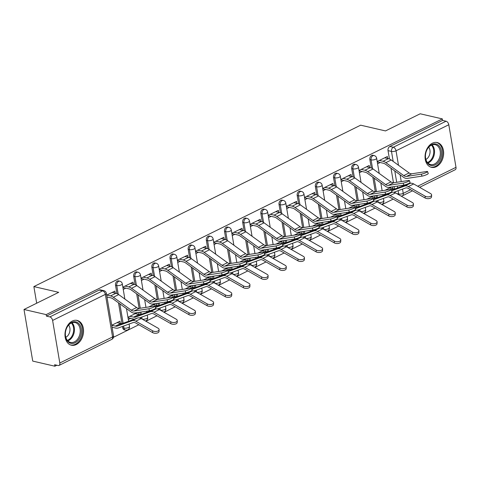 <?xml version="1.0" encoding="UTF-8"?>
<svg xmlns="http://www.w3.org/2000/svg" width="480" height="480" viewBox="0 0 480 480"><rect width="100%" height="100%" fill="white"/><g stroke="black" fill="none" stroke-linecap="round" stroke-linejoin="round"><path stroke-width="0.72" d="M118.584 280.908A3.264 2.328 103 0 0 117.342 281.082A3.264 2.328 103 0 0 115.518 285.24L116.748 285.522A3.264 2.328 -77 0 1 118.566 281.364A3.264 2.328 -77 0 1 119.808 281.196L118.584 280.908M136.752 271.938A3.264 2.328 103 0 0 135.51 272.106A3.264 2.328 103 0 0 133.686 276.264L134.916 276.552A3.264 2.328 -77 0 1 136.734 272.388A3.264 2.328 -77 0 1 137.976 272.22L136.752 271.938M154.92 262.962A3.264 2.328 103 0 0 153.678 263.13A3.264 2.328 103 0 0 151.854 267.294L153.078 267.576A3.264 2.328 -77 0 1 154.902 263.418A3.264 2.328 -77 0 1 156.144 263.244L154.92 262.962M173.088 253.986A3.264 2.328 103 0 0 171.846 254.16A3.264 2.328 103 0 0 170.022 258.318L171.246 258.6A3.264 2.328 -77 0 1 173.07 254.442A3.264 2.328 -77 0 1 174.312 254.274L173.088 253.986M191.256 245.016A3.264 2.328 103 0 0 190.008 245.184A3.264 2.328 103 0 0 188.19 249.342L189.414 249.63A3.264 2.328 -77 0 1 191.238 245.466A3.264 2.328 -77 0 1 192.48 245.298L191.256 245.016M209.424 236.04A3.264 2.328 103 0 0 208.176 236.208A3.264 2.328 103 0 0 206.358 240.372L207.582 240.654A3.264 2.328 -77 0 1 209.406 236.496A3.264 2.328 -77 0 1 210.648 236.322L209.424 236.04M227.592 227.07A3.264 2.328 103 0 0 226.344 227.238A3.264 2.328 103 0 0 224.526 231.396L225.75 231.678A3.264 2.328 -77 0 1 227.568 227.52A3.264 2.328 -77 0 1 228.816 227.352L227.592 227.07M245.76 218.094A3.264 2.328 103 0 0 244.512 218.262A3.264 2.328 103 0 0 242.694 222.42L243.918 222.708A3.264 2.328 -77 0 1 245.736 218.544A3.264 2.328 -77 0 1 246.984 218.376L245.76 218.094M263.928 209.118A3.264 2.328 103 0 0 262.68 209.292A3.264 2.328 103 0 0 260.862 213.45L262.086 213.732A3.264 2.328 -77 0 1 263.904 209.574A3.264 2.328 -77 0 1 265.152 209.406L263.928 209.118M282.09 200.148A3.264 2.328 103 0 0 280.848 200.316A3.264 2.328 103 0 0 279.03 204.474L280.254 204.756A3.264 2.328 -77 0 1 282.072 200.598A3.264 2.328 -77 0 1 283.32 200.43L282.09 200.148M300.258 191.172A3.264 2.328 103 0 0 299.016 191.34A3.264 2.328 103 0 0 297.198 195.504L298.422 195.786A3.264 2.328 -77 0 1 300.24 191.622A3.264 2.328 -77 0 1 301.488 191.454L300.258 191.172M318.426 182.196A3.264 2.328 103 0 0 317.184 182.37A3.264 2.328 103 0 0 315.36 186.528L316.59 186.81A3.264 2.328 -77 0 1 318.408 182.652A3.264 2.328 -77 0 1 319.65 182.484L318.426 182.196M336.594 173.226A3.264 2.328 103 0 0 335.352 173.394A3.264 2.328 103 0 0 333.528 177.552L334.758 177.84A3.264 2.328 -77 0 1 336.576 173.676A3.264 2.328 -77 0 1 337.818 173.508L336.594 173.226M354.762 164.25A3.264 2.328 103 0 0 353.52 164.418A3.264 2.328 103 0 0 351.696 168.582L352.926 168.864A3.264 2.328 -77 0 1 354.744 164.706A3.264 2.328 -77 0 1 355.986 164.532L354.762 164.25M372.93 155.274A3.264 2.328 103 0 0 371.688 155.448A3.264 2.328 103 0 0 369.864 159.606L371.088 159.888A3.264 2.328 -77 0 1 372.912 155.73A3.264 2.328 -77 0 1 374.154 155.562L372.93 155.274M436.332 166.68A12.726 9.078 103 0 0 443.634 153.678A12.726 9.078 103 0 0 437.214 142.548A12.726 9.078 103 0 0 432.36 143.208A12.726 9.078 103 0 0 425.058 156.21A12.726 9.078 103 0 0 431.478 167.34A12.726 9.078 103 0 0 436.332 166.68M76.242 344.55A12.726 9.078 103 0 0 83.544 331.548A12.726 9.078 103 0 0 77.13 320.412A12.726 9.078 103 0 0 72.276 321.072A12.726 9.078 103 0 0 64.974 334.074A12.726 9.078 103 0 0 71.388 345.21A12.726 9.078 103 0 0 76.242 344.55M24 309.48L58.704 292.338L33.87 286.59L360.648 125.178L385.488 130.926L420.192 113.784L442.356 118.908L46.164 314.61L24 309.48L32.73 361.092L54.894 366.216L56.886 365.232M113.496 337.272L138.834 324.756M145.914 321.258L157.002 315.78M164.082 312.282L175.17 306.81M182.25 303.312L193.338 297.834M200.418 294.336L211.5 288.864M218.586 285.366L229.668 279.888M236.754 276.39L247.836 270.912M254.922 267.414L266.004 261.942M273.084 258.444L284.172 252.966M291.252 249.468L302.34 243.99M309.42 240.492L320.508 235.02M327.588 231.522L338.676 226.044M345.756 222.546L356.844 217.068M363.924 213.57L375.012 208.098M382.092 204.6L393.18 199.122M54.894 366.216L54.636 364.716L58.092 365.514A3.264 1.974 -116.3 0 0 59.028 365.43A3.264 1.974 -116.3 0 0 59.808 363.018L52.608 320.436A3.264 1.974 -116.3 0 0 49.872 316.908L102.624 290.85A3.264 2.328 -77 0 1 103.872 290.682L100.416 289.884A3.264 2.328 -77 0 0 99.174 290.052L102.624 290.85A3.264 1.974 -116.3 0 1 105.36 294.378L52.608 320.436M46.164 314.61L46.416 316.11L49.872 316.908M395.154 192.726L395.004 191.838M394.518 188.958L394.116 186.594M393.468 182.778L391.008 168.222M389.448 158.988L388.032 150.63L391.488 151.428A3.264 2.328 -77 0 1 393.306 147.27L446.064 121.212A3.264 1.974 63.7 0 1 448.8 124.74L456 167.322A3.264 1.974 63.7 0 1 455.22 169.728L419.604 187.32M446.064 121.212L442.608 120.414L442.356 118.908M374.676 197.736L374.346 195.81M369.552 167.466L369.216 165.468L359.034 170.502M356.508 206.712L356.184 204.786M351.384 176.442L351.048 174.444L340.866 179.472M338.34 215.682L338.016 213.762M333.222 185.412L332.88 183.42L322.698 188.448M320.172 224.658L319.848 222.732M315.054 194.388L314.712 192.39L304.53 197.424M302.004 233.634L301.68 231.708M296.886 203.364L296.544 201.366L286.362 206.394M283.836 242.604L283.512 240.678M278.718 212.334L278.382 210.336L268.194 215.37M265.668 251.58L265.344 249.654M260.55 221.31L260.214 219.312L250.026 224.346M247.5 260.55L247.176 258.63M242.382 230.286L242.046 228.288L231.858 233.316M229.332 269.526L229.008 267.6M224.214 239.256L223.878 237.258L213.69 242.292M211.164 278.502L210.84 276.576M206.046 248.232L205.71 246.234L195.528 251.262M193.002 287.472L192.672 285.552M187.878 257.202L187.542 255.21L177.36 260.238M174.834 296.448L174.504 294.522M169.71 266.178L169.374 264.18L159.192 269.214M156.666 305.424L156.336 303.498M151.542 275.154L151.206 273.156L141.024 278.184M138.498 314.394L138.174 312.474M133.38 284.124L133.038 282.132L122.856 287.16M120.33 323.37L119.964 321.198L111.756 325.254L115.404 326.118A8.154 4.938 -116.3 0 0 117.444 326.034L132.228 320.658A8.154 4.938 63.7 0 1 135.798 321.192L152.67 330.81A3.75 1.992 2.2 0 0 156.732 331.38A3.75 1.992 2.2 0 0 159.102 329.628A3.75 1.992 2.2 0 0 158.028 328.164L141.156 318.546A8.154 4.938 63.7 0 0 137.586 318.012L122.796 323.388A8.154 4.938 -116.3 0 1 120.762 323.472L117.084 322.62M115.212 293.1L114.87 291.102L106.662 295.158M122.724 327.822L123.948 328.104A3.264 2.328 -77 0 0 125.544 330.132L124.314 329.85A3.264 2.328 103 0 1 122.724 327.822L122.49 326.448M122.004 323.562L118.494 302.826M116.934 293.592L115.518 285.24M140.808 318.36L140.658 317.472M140.172 314.592L139.77 312.228M139.122 308.406L136.662 293.856M135.102 284.622L133.686 276.264M158.976 309.39L158.826 308.496M158.34 305.616L157.938 303.252M157.29 299.436L154.83 284.88M153.27 275.646L151.854 267.294M177.144 300.414L176.994 299.526M176.508 296.646L176.106 294.282M175.458 290.46L172.998 275.904M171.438 266.67L170.022 258.318M195.312 291.438L195.162 290.55M194.67 287.67L194.274 285.306M193.626 281.49L191.166 266.934M189.606 257.7L188.19 249.342M213.48 282.468L213.33 281.58M212.838 278.694L212.442 276.33M211.794 272.514L209.334 257.958M207.774 248.724L206.358 240.372M231.648 273.492L231.498 272.604M231.006 269.724L230.61 267.36M229.962 263.538L227.502 248.982M225.936 239.754L224.526 231.396M249.816 264.516L249.66 263.628M249.174 260.748L248.778 258.384M248.13 254.568L245.67 240.012M244.104 230.778L242.694 222.42M267.978 255.546L267.828 254.658M267.342 251.772L266.94 249.408M266.298 245.592L263.838 231.036M262.272 221.802L260.862 213.45M286.146 246.57L285.996 245.682M285.51 242.802L285.108 240.438M284.466 236.616L282 222.06M280.44 212.832L279.03 204.474M304.314 237.6L304.164 236.706M303.678 233.826L303.276 231.462M302.634 227.646L300.168 213.09M298.608 203.856L297.198 195.504M322.482 228.624L322.332 227.736M321.846 224.85L321.444 222.486M320.802 218.67L318.336 204.114M316.776 194.88L315.36 186.528M340.65 219.648L340.5 218.76M340.014 215.88L339.612 213.516M338.97 209.694L336.504 195.144M334.944 185.91L333.528 177.552M358.818 210.678L358.668 209.784M358.182 206.904L357.78 204.54M357.132 200.724L354.672 186.168M353.112 176.934L351.696 168.582M376.986 201.702L376.836 200.814M376.35 197.934L375.948 195.57M375.3 191.748L372.84 177.192M371.28 167.958L369.864 159.606M36.678 303.216L33.87 286.59M392.844 188.76L392.514 186.84M387.72 158.49L387.384 156.498L377.202 161.526M112.134 327.51L112.506 327.324M128.328 319.512L130.674 318.354M377.58 163.782L380.16 162.51M391.728 186.96L385.026 190.272M46.416 316.11L99.174 290.052M442.608 120.414L389.856 146.472A3.264 2.328 103 0 0 388.032 150.63M373.56 195.93L366.858 199.242M359.412 172.758L361.998 171.48M355.392 204.906L348.69 208.218M341.25 181.734L343.83 180.456M337.224 213.882L330.522 217.188M323.082 190.704L325.662 189.432M319.056 222.852L312.354 226.164M304.914 199.68L307.494 198.402M300.888 231.828L294.186 235.14M286.746 208.65L289.326 207.378M282.726 240.804L276.018 244.11M268.578 217.626L271.158 216.354M264.558 249.774L257.85 253.086M250.41 226.602L252.99 225.324M246.39 258.75L239.688 262.062M232.242 235.572L234.822 234.3M228.222 267.72L221.52 271.032M214.074 244.548L216.654 243.276M210.054 276.696L203.352 280.008M195.906 253.524L198.486 252.246M191.886 285.672L185.184 288.984M177.738 262.494L180.318 261.222M173.718 294.642L167.016 297.954M159.57 271.47L162.15 270.192M155.55 303.618L148.848 306.93M141.402 280.446L143.988 279.168M137.382 312.594L127.944 317.256M123.24 289.416L125.82 288.144M107.046 297.414L107.652 297.114M421.338 174.15A3.75 0.564 -19.7 0 0 425.334 172.92A3.75 0.564 -19.7 0 0 427.548 171.564A3.75 0.564 -19.7 0 0 426.696 171.504L411.828 173.778L406.476 176.424L421.338 174.15L422.04 176.124A3.75 0.564 160.3 0 0 426.042 174.894A3.75 0.564 160.3 0 0 428.256 173.538L427.548 171.564M377.25 161.838L383.388 163.254A8.154 4.938 63.7 0 1 385.62 164.322L403.506 177.264A8.154 4.938 -116.3 0 0 407.178 178.398L422.04 176.124M379.38 160.446L383.058 161.298A10.278 6.216 63.7 0 1 385.872 162.648L403.758 175.584A6.036 3.654 -116.3 0 0 406.476 176.424M384.738 157.8L388.416 158.652A10.278 6.216 63.7 0 1 391.23 160.002L409.11 172.938A6.036 3.654 -116.3 0 0 411.828 173.778M431.616 195.018L431.544 196.818A3.75 1.992 -177.8 0 1 429.18 198.564A3.75 1.992 -177.8 0 1 425.118 198L425.184 196.2A3.75 1.992 2.2 0 0 429.246 196.77A3.75 1.992 2.2 0 0 431.616 195.018A3.75 1.992 2.2 0 0 430.542 193.554L413.67 183.942A8.154 4.938 63.7 0 0 410.1 183.402L395.31 188.784A8.154 4.938 -116.3 0 1 393.276 188.862L389.598 188.01M388.128 193.434L388.248 193.464A10.278 6.216 -116.3 0 0 388.704 193.548M393.828 192.264L405.6 187.986A6.036 3.654 63.7 0 1 408.246 188.382L425.118 198M391.674 190.8L404.742 186.048A8.154 4.938 63.7 0 1 408.312 186.588L425.184 196.2M403.17 183.126A3.75 0.564 -19.7 0 0 407.172 181.896A3.75 0.564 -19.7 0 0 409.38 180.54A3.75 0.564 -19.7 0 0 408.528 180.48L393.666 182.754L388.308 185.4L403.17 183.126L403.872 185.1A3.75 0.564 160.3 0 0 407.874 183.87A3.75 0.564 160.3 0 0 410.088 182.514L409.38 180.54M359.088 170.808L365.22 172.23A8.154 4.938 63.7 0 1 367.452 173.298L385.338 186.234A8.154 4.938 -116.3 0 0 389.01 187.374L403.872 185.1M361.212 169.422L364.89 170.274A10.278 6.216 63.7 0 1 367.704 171.618L385.59 184.554A6.036 3.654 -116.3 0 0 388.308 185.4M366.57 166.776L370.248 167.628A10.278 6.216 63.7 0 1 373.062 168.972L390.948 181.908A6.036 3.654 -116.3 0 0 393.666 182.754M385.002 192.102A3.75 0.564 -19.7 0 0 389.004 190.872A3.75 0.564 -19.7 0 0 391.212 189.516A3.75 0.564 -19.7 0 0 390.36 189.456L375.498 191.73L370.14 194.376L385.002 192.102L385.704 194.076A3.75 0.564 160.3 0 0 389.706 192.846A3.75 0.564 160.3 0 0 391.92 191.49L391.212 189.516M340.92 179.784L347.058 181.206A8.154 4.938 63.7 0 1 349.284 182.274L367.17 195.21A8.154 4.938 -116.3 0 0 370.842 196.35L385.704 194.076M343.05 178.398L346.722 179.25A10.278 6.216 63.7 0 1 349.536 180.594L367.422 193.53A6.036 3.654 -116.3 0 0 370.14 194.376M348.402 175.752L352.08 176.598A10.278 6.216 63.7 0 1 354.894 177.948L372.78 190.884A6.036 3.654 -116.3 0 0 375.498 191.73M441.126 156.456A11.01 7.854 -77 0 1 431.016 165.474A11.01 7.854 -77 0 1 425.79 153.024A10.194 7.272 103 0 0 430.602 164.544A10.194 7.272 103 0 0 439.998 156.198A10.194 7.272 103 0 0 435.198 144.678A10.194 7.272 103 0 0 425.802 153.024A11.01 7.854 -77 0 1 435.9 144A11.01 7.854 -77 0 1 441.126 156.456M428.724 147.21A7.26 5.178 -77 0 1 429.822 153.858A7.26 5.178 -77 0 1 425.898 159.426M430.608 167.058L430.5 167.034A12.642 9.018 103 0 0 430.608 167.058A12.642 9.018 103 0 0 442.26 156.708A12.642 9.018 103 0 0 436.308 142.422A12.642 9.018 103 0 0 436.188 142.398L436.308 142.422M81.036 334.32A11.01 7.854 -77 0 1 70.926 343.344A11.01 7.854 -77 0 1 65.7 330.888A10.194 7.272 103 0 0 70.512 342.408A10.194 7.272 103 0 0 79.908 334.062A10.194 7.272 103 0 0 75.108 322.542A10.194 7.272 103 0 0 65.712 330.888A11.01 7.854 -77 0 1 75.81 321.87A11.01 7.854 -77 0 1 81.036 334.32M68.634 325.074A7.26 5.178 -77 0 1 69.738 331.728A7.26 5.178 -77 0 1 65.808 337.29M70.404 344.892A12.642 9.018 103 0 0 70.518 344.922A12.642 9.018 103 0 0 82.17 334.572A12.642 9.018 103 0 0 76.218 320.286A12.642 9.018 103 0 0 76.104 320.262L76.218 320.286M413.448 203.994L413.376 205.788A3.75 1.992 -177.8 0 1 411.012 207.54A3.75 1.992 -177.8 0 1 406.95 206.97L407.016 205.176A3.75 1.992 2.2 0 0 411.078 205.746A3.75 1.992 2.2 0 0 413.448 203.994A3.75 1.992 2.2 0 0 412.374 202.53L395.502 192.912A8.154 4.938 63.7 0 0 391.932 192.378L377.142 197.754A8.154 4.938 -116.3 0 1 375.108 197.838L371.43 196.986M369.96 202.41L370.08 202.44A10.278 6.216 -116.3 0 0 370.536 202.524M375.66 201.24L387.432 196.956A6.036 3.654 63.7 0 1 390.078 197.358L406.95 206.97M373.506 199.776L386.574 195.024A8.154 4.938 63.7 0 1 390.144 195.558L407.016 205.176M395.28 212.97L395.208 214.764A3.75 1.992 -177.8 0 1 392.844 216.516A3.75 1.992 -177.8 0 1 388.782 215.946L388.848 214.152A3.75 1.992 2.2 0 0 392.91 214.716A3.75 1.992 2.2 0 0 395.28 212.97A3.75 1.992 2.2 0 0 394.206 211.506L377.334 201.888A8.154 4.938 63.7 0 0 373.764 201.348L358.974 206.73A8.154 4.938 -116.3 0 1 356.94 206.808L353.262 205.962M351.792 211.386L351.912 211.41A10.278 6.216 -116.3 0 0 352.368 211.5M357.492 210.216L369.264 205.932A6.036 3.654 63.7 0 1 371.91 206.328L388.782 215.946M355.338 208.752L368.406 203.994A8.154 4.938 63.7 0 1 371.976 204.534L388.848 214.152M366.834 201.072A3.75 0.564 -19.7 0 0 370.836 199.842A3.75 0.564 -19.7 0 0 373.044 198.486A3.75 0.564 -19.7 0 0 372.192 198.426L357.33 200.7L351.972 203.346L366.834 201.072L367.542 203.046A3.75 0.564 160.3 0 0 371.538 201.816A3.75 0.564 160.3 0 0 373.752 200.46L373.044 198.486M322.752 188.754L328.89 190.176A8.154 4.938 63.7 0 1 331.122 191.244L349.002 204.18A8.154 4.938 -116.3 0 0 352.68 205.32L367.542 203.046M324.882 187.368L328.56 188.22A10.278 6.216 63.7 0 1 331.368 189.564L349.254 202.506A6.036 3.654 -116.3 0 0 351.972 203.346M330.234 184.722L333.912 185.574A10.278 6.216 63.7 0 1 336.726 186.918L354.612 199.86A6.036 3.654 -116.3 0 0 357.33 200.7M348.666 210.048A3.75 0.564 -19.7 0 0 352.668 208.818A3.75 0.564 -19.7 0 0 354.876 207.462A3.75 0.564 -19.7 0 0 354.024 207.402L339.162 209.676L333.804 212.322L348.666 210.048L349.374 212.022A3.75 0.564 160.3 0 0 353.37 210.792A3.75 0.564 160.3 0 0 355.584 209.436L354.876 207.462M304.584 197.73L310.722 199.152A8.154 4.938 63.7 0 1 312.954 200.22L330.834 213.156A8.154 4.938 -116.3 0 0 334.512 214.296L349.374 212.022M306.714 196.344L310.392 197.196A10.278 6.216 63.7 0 1 313.2 198.54L331.086 211.476A6.036 3.654 -116.3 0 0 333.804 212.322M312.072 193.698L315.744 194.55A10.278 6.216 63.7 0 1 318.558 195.894L336.444 208.83A6.036 3.654 -116.3 0 0 339.162 209.676M330.498 219.024A3.75 0.564 -19.7 0 0 334.5 217.794A3.75 0.564 -19.7 0 0 336.708 216.438A3.75 0.564 -19.7 0 0 335.856 216.378L320.994 218.646L315.636 221.292L330.498 219.024L331.206 220.998A3.75 0.564 160.3 0 0 335.202 219.768A3.75 0.564 160.3 0 0 337.416 218.412L336.708 216.438M286.416 206.706L292.554 208.122A8.154 4.938 63.7 0 1 294.786 209.19L312.666 222.132A8.154 4.938 -116.3 0 0 316.344 223.272L331.206 220.998M288.546 205.32L292.224 206.166A10.278 6.216 63.7 0 1 295.032 207.516L312.918 220.452A6.036 3.654 -116.3 0 0 315.636 221.292M293.904 202.674L297.582 203.52A10.278 6.216 63.7 0 1 300.39 204.87L318.276 217.806A6.036 3.654 -116.3 0 0 320.994 218.646M377.112 221.94L377.04 223.74A3.75 1.992 -177.8 0 1 374.676 225.486A3.75 1.992 -177.8 0 1 370.614 224.916L370.68 223.122A3.75 1.992 2.2 0 0 374.742 223.692A3.75 1.992 2.2 0 0 377.112 221.94A3.75 1.992 2.2 0 0 376.038 220.476L359.166 210.864A8.154 4.938 63.7 0 0 355.596 210.324L340.806 215.7A8.154 4.938 -116.3 0 1 338.772 215.784L335.094 214.932M333.624 220.356L333.744 220.386A10.278 6.216 -116.3 0 0 334.2 220.47M339.324 219.186L351.096 214.908A6.036 3.654 63.7 0 1 353.742 215.304L370.614 224.916M337.17 217.722L350.238 212.97A8.154 4.938 63.7 0 1 353.808 213.51L370.68 223.122M358.944 230.916L358.878 232.71A3.75 1.992 -177.8 0 1 356.508 234.462A3.75 1.992 -177.8 0 1 352.446 233.892L352.518 232.098A3.75 1.992 2.2 0 0 356.574 232.668A3.75 1.992 2.2 0 0 358.944 230.916A3.75 1.992 2.2 0 0 357.87 229.452L340.998 219.834A8.154 4.938 63.7 0 0 337.428 219.3L322.638 224.676A8.154 4.938 -116.3 0 1 320.604 224.76L316.926 223.908M315.456 229.332L315.576 229.362A10.278 6.216 -116.3 0 0 316.032 229.446M321.162 228.162L332.928 223.878A6.036 3.654 63.7 0 1 335.574 224.274L352.446 233.892M319.002 226.698L332.07 221.946A8.154 4.938 63.7 0 1 335.64 222.48L352.518 232.098M340.776 239.892L340.71 241.686A3.75 1.992 -177.8 0 1 338.34 243.438A3.75 1.992 -177.8 0 1 334.278 242.868L334.35 241.074A3.75 1.992 2.2 0 0 338.406 241.638A3.75 1.992 2.2 0 0 340.776 239.892A3.75 1.992 2.2 0 0 339.702 238.422L322.83 228.81A8.154 4.938 63.7 0 0 319.26 228.27L304.476 233.652A8.154 4.938 -116.3 0 1 302.436 233.73L298.758 232.878M297.288 238.308L297.408 238.332A10.278 6.216 -116.3 0 0 297.864 238.422M302.994 237.138L314.766 232.854A6.036 3.654 63.7 0 1 317.406 233.25L334.278 242.868M300.834 235.674L313.902 230.916A8.154 4.938 63.7 0 1 317.472 231.456L334.35 241.074M312.33 227.994A3.75 0.564 -19.7 0 0 316.332 226.764A3.75 0.564 -19.7 0 0 318.546 225.408A3.75 0.564 -19.7 0 0 317.688 225.348L302.826 227.622L297.468 230.268L312.33 227.994L313.038 229.968A3.75 0.564 160.3 0 0 317.04 228.738A3.75 0.564 160.3 0 0 319.248 227.382L318.546 225.408M268.248 215.676L274.386 217.098A8.154 4.938 63.7 0 1 276.618 218.166L294.504 231.102A8.154 4.938 -116.3 0 0 298.176 232.242L313.038 229.968M270.378 214.29L274.056 215.142A10.278 6.216 63.7 0 1 276.864 216.486L294.75 229.428A6.036 3.654 -116.3 0 0 297.468 230.268M275.736 211.644L279.414 212.496A10.278 6.216 63.7 0 1 282.222 213.84L300.108 226.782A6.036 3.654 -116.3 0 0 302.826 227.622M322.608 248.862L322.542 250.662A3.75 1.992 -177.8 0 1 320.172 252.408A3.75 1.992 -177.8 0 1 316.11 251.838L316.182 250.044A3.75 1.992 2.2 0 0 320.244 250.614A3.75 1.992 2.2 0 0 322.608 248.862A3.75 1.992 2.2 0 0 321.54 247.398L304.662 237.78A8.154 4.938 63.7 0 0 301.092 237.246L286.308 242.622A8.154 4.938 -116.3 0 1 284.268 242.706L280.59 241.854M279.12 247.278L279.24 247.308A10.278 6.216 -116.3 0 0 279.696 247.392M284.826 246.108L296.598 241.824A6.036 3.654 63.7 0 1 299.238 242.226L316.11 251.838M282.666 244.644L295.734 239.892A8.154 4.938 63.7 0 1 299.304 240.426L316.182 250.044M294.162 236.97A3.75 0.564 -19.7 0 0 298.164 235.74A3.75 0.564 -19.7 0 0 300.378 234.384A3.75 0.564 -19.7 0 0 299.52 234.324L284.658 236.598L279.3 239.244L294.162 236.97L294.87 238.944A3.75 0.564 160.3 0 0 298.872 237.714A3.75 0.564 160.3 0 0 301.08 236.358L300.378 234.384M250.08 224.652L256.218 226.074A8.154 4.938 63.7 0 1 258.45 227.142L276.336 240.078A8.154 4.938 -116.3 0 0 280.008 241.218L294.87 238.944M252.21 223.266L255.888 224.118A10.278 6.216 63.7 0 1 258.696 225.462L276.582 238.398A6.036 3.654 -116.3 0 0 279.3 239.244M257.568 220.62L261.246 221.472A10.278 6.216 63.7 0 1 264.054 222.816L281.94 235.752A6.036 3.654 -116.3 0 0 284.658 236.598M304.44 257.838L304.374 259.632A3.75 1.992 -177.8 0 1 302.004 261.384A3.75 1.992 -177.8 0 1 297.942 260.814L298.014 259.02A3.75 1.992 2.2 0 0 302.076 259.59A3.75 1.992 2.2 0 0 304.44 257.838A3.75 1.992 2.2 0 0 303.372 256.374L286.494 246.756A8.154 4.938 63.7 0 0 282.924 246.222L268.14 251.598A8.154 4.938 -116.3 0 1 266.1 251.682L262.422 250.83M260.952 256.254L261.078 256.284A10.278 6.216 -116.3 0 0 261.528 256.368M266.658 255.084L278.43 250.8A6.036 3.654 63.7 0 1 281.07 251.196L297.942 260.814M264.504 253.62L277.566 248.868A8.154 4.938 63.7 0 1 281.142 249.402L298.014 259.02M275.994 245.94A3.75 0.564 -19.7 0 0 279.996 244.71A3.75 0.564 -19.7 0 0 282.21 243.354A3.75 0.564 -19.7 0 0 281.352 243.294L266.49 245.568L261.132 248.214L275.994 245.94L276.702 247.92A3.75 0.564 160.3 0 0 280.704 246.69A3.75 0.564 160.3 0 0 282.912 245.334L282.21 243.354M231.912 233.628L238.05 235.044A8.154 4.938 63.7 0 1 240.282 236.112L258.168 249.054A8.154 4.938 -116.3 0 0 261.84 250.188L276.702 247.92M234.042 232.242L237.72 233.088A10.278 6.216 63.7 0 1 240.534 234.438L258.414 247.374A6.036 3.654 -116.3 0 0 261.132 248.214M239.4 229.596L243.078 230.442A10.278 6.216 63.7 0 1 245.886 231.792L263.772 244.728A6.036 3.654 -116.3 0 0 266.49 245.568M286.272 266.814L286.206 268.608A3.75 1.992 -177.8 0 1 283.836 270.354A3.75 1.992 -177.8 0 1 279.78 269.79L279.846 267.99A3.75 1.992 2.2 0 0 283.908 268.56A3.75 1.992 2.2 0 0 286.272 266.814A3.75 1.992 2.2 0 0 285.204 265.344L268.326 255.732A8.154 4.938 63.7 0 0 264.756 255.192L249.972 260.574A8.154 4.938 -116.3 0 1 247.932 260.652L244.254 259.8M242.784 265.23L242.91 265.254A10.278 6.216 -116.3 0 0 243.366 265.338M248.49 264.054L260.262 259.776A6.036 3.654 63.7 0 1 262.902 260.172L279.78 269.79M246.336 262.59L259.398 257.838A8.154 4.938 63.7 0 1 262.974 258.378L279.846 267.99M257.826 254.916A3.75 0.564 -19.7 0 0 261.828 253.686A3.75 0.564 -19.7 0 0 264.042 252.33A3.75 0.564 -19.7 0 0 263.184 252.27L248.322 254.544L242.964 257.19L257.826 254.916L258.534 256.89A3.75 0.564 160.3 0 0 262.536 255.66A3.75 0.564 160.3 0 0 264.744 254.304L264.042 252.33M213.744 242.598L219.882 244.02A8.154 4.938 63.7 0 1 222.114 245.088L240 258.024A8.154 4.938 -116.3 0 0 243.672 259.164L258.534 256.89M215.874 241.212L219.552 242.064A10.278 6.216 63.7 0 1 222.366 243.408L240.246 256.35A6.036 3.654 -116.3 0 0 242.964 257.19M221.232 238.566L224.91 239.418A10.278 6.216 63.7 0 1 227.718 240.762L245.604 253.704A6.036 3.654 -116.3 0 0 248.322 254.544M268.104 275.784L268.038 277.578A3.75 1.992 -177.8 0 1 265.668 279.33A3.75 1.992 -177.8 0 1 261.612 278.76L261.678 276.966A3.75 1.992 2.2 0 0 265.74 277.536A3.75 1.992 2.2 0 0 268.104 275.784A3.75 1.992 2.2 0 0 267.036 274.32L250.164 264.702A8.154 4.938 63.7 0 0 246.588 264.168L231.804 269.544A8.154 4.938 -116.3 0 1 229.764 269.628L226.092 268.776M224.622 274.2L224.742 274.23A10.278 6.216 -116.3 0 0 225.198 274.314M230.322 273.03L242.094 268.746A6.036 3.654 63.7 0 1 244.734 269.148L261.612 278.76M228.168 271.566L241.23 266.814A8.154 4.938 63.7 0 1 244.806 267.348L261.678 276.966M239.664 263.892A3.75 0.564 -19.7 0 0 243.66 262.662A3.75 0.564 -19.7 0 0 245.874 261.306A3.75 0.564 -19.7 0 0 245.016 261.246L230.154 263.52L224.796 266.166L239.664 263.892L240.366 265.866A3.75 0.564 160.3 0 0 244.368 264.636A3.75 0.564 160.3 0 0 246.576 263.28L245.874 261.306M195.576 251.574L201.714 252.996A8.154 4.938 63.7 0 1 203.946 254.064L221.832 267A8.154 4.938 -116.3 0 0 225.504 268.14L240.366 265.866M197.706 250.188L201.384 251.04A10.278 6.216 63.7 0 1 204.198 252.384L222.078 265.32A6.036 3.654 -116.3 0 0 224.796 266.166M203.064 247.542L206.742 248.394A10.278 6.216 63.7 0 1 209.556 249.738L227.436 262.674A6.036 3.654 -116.3 0 0 230.154 263.52M249.936 284.76L249.87 286.554A3.75 1.992 -177.8 0 1 247.506 288.306A3.75 1.992 -177.8 0 1 243.444 287.736L243.51 285.942A3.75 1.992 2.2 0 0 247.572 286.506A3.75 1.992 2.2 0 0 249.936 284.76A3.75 1.992 2.2 0 0 248.868 283.296L231.996 273.678A8.154 4.938 63.7 0 0 228.42 273.138L213.636 278.52A8.154 4.938 -116.3 0 1 211.596 278.598L207.924 277.752M206.454 283.176L206.574 283.2A10.278 6.216 -116.3 0 0 207.03 283.29M212.154 282.006L223.926 277.722A6.036 3.654 63.7 0 1 226.566 278.118L243.444 287.736M210 280.542L223.068 275.79A8.154 4.938 63.7 0 1 226.638 276.324L243.51 285.942M221.496 272.862A3.75 0.564 -19.7 0 0 225.492 271.632A3.75 0.564 -19.7 0 0 227.706 270.276A3.75 0.564 -19.7 0 0 226.854 270.216L211.986 272.49L206.634 275.136L221.496 272.862L222.198 274.836A3.75 0.564 160.3 0 0 226.2 273.606A3.75 0.564 160.3 0 0 228.414 272.25L227.706 270.276M177.408 260.55L183.546 261.966A8.154 4.938 63.7 0 1 185.778 263.034L203.664 275.976A8.154 4.938 -116.3 0 0 207.336 277.11L222.198 274.836M179.538 259.158L183.216 260.01A10.278 6.216 63.7 0 1 186.03 261.36L203.916 274.296A6.036 3.654 -116.3 0 0 206.634 275.136M184.896 256.512L188.574 257.364A10.278 6.216 63.7 0 1 191.388 258.714L209.268 271.65A6.036 3.654 -116.3 0 0 211.986 272.49M231.768 293.736L231.702 295.53A3.75 1.992 -177.8 0 1 229.338 297.276A3.75 1.992 -177.8 0 1 225.276 296.712L225.342 294.912A3.75 1.992 2.2 0 0 229.404 295.482A3.75 1.992 2.2 0 0 231.768 293.736A3.75 1.992 2.2 0 0 230.7 292.266L213.828 282.654A8.154 4.938 63.7 0 0 210.252 282.114L195.468 287.496A8.154 4.938 -116.3 0 1 193.434 287.574L189.756 286.722M188.286 292.146L188.406 292.176A10.278 6.216 -116.3 0 0 188.862 292.26M193.986 290.976L205.758 286.698A6.036 3.654 63.7 0 1 208.404 287.094L225.276 296.712M191.832 289.512L204.9 284.76A8.154 4.938 63.7 0 1 208.47 285.3L225.342 294.912M203.328 281.838A3.75 0.564 -19.7 0 0 207.324 280.608A3.75 0.564 -19.7 0 0 209.538 279.252A3.75 0.564 -19.7 0 0 208.686 279.192L193.824 281.466L188.466 284.112L203.328 281.838L204.03 283.812A3.75 0.564 160.3 0 0 208.032 282.582A3.75 0.564 160.3 0 0 210.246 281.226L209.538 279.252M159.24 269.52L165.378 270.942A8.154 4.938 63.7 0 1 167.61 272.01L185.496 284.946A8.154 4.938 -116.3 0 0 189.168 286.086L204.03 283.812M161.37 268.134L165.048 268.986A10.278 6.216 63.7 0 1 167.862 270.33L185.748 283.266A6.036 3.654 -116.3 0 0 188.466 284.112M166.728 265.488L170.406 266.34A10.278 6.216 63.7 0 1 173.22 267.684L191.1 280.62A6.036 3.654 -116.3 0 0 193.824 281.466M213.606 302.706L213.534 304.5A3.75 1.992 -177.8 0 1 211.17 306.252A3.75 1.992 -177.8 0 1 207.108 305.682L207.174 303.888A3.75 1.992 2.2 0 0 211.236 304.458A3.75 1.992 2.2 0 0 213.606 302.706A3.75 1.992 2.2 0 0 212.532 301.242L195.66 291.624A8.154 4.938 63.7 0 0 192.09 291.09L177.3 296.466A8.154 4.938 -116.3 0 1 175.266 296.55L171.588 295.698M170.118 301.122L170.238 301.152A10.278 6.216 -116.3 0 0 170.694 301.236M175.818 299.952L187.59 295.668A6.036 3.654 63.7 0 1 190.236 296.07L207.108 305.682M173.664 298.488L186.732 293.736A8.154 4.938 63.7 0 1 190.302 294.27L207.174 303.888M185.16 290.814A3.75 0.564 -19.7 0 0 189.162 289.584A3.75 0.564 -19.7 0 0 191.37 288.228A3.75 0.564 -19.7 0 0 190.518 288.168L175.656 290.442L170.298 293.088L185.16 290.814L185.862 292.788A3.75 0.564 160.3 0 0 189.864 291.558A3.75 0.564 160.3 0 0 192.078 290.202L191.37 288.228M141.078 278.496L147.216 279.918A8.154 4.938 63.7 0 1 149.442 280.986L167.328 293.922A8.154 4.938 -116.3 0 0 171 295.062L185.862 292.788M143.202 277.11L146.88 277.962A10.278 6.216 63.7 0 1 149.694 279.306L167.58 292.242A6.036 3.654 -116.3 0 0 170.298 293.088M148.56 274.464L152.238 275.31A10.278 6.216 63.7 0 1 155.052 276.66L172.938 289.596A6.036 3.654 -116.3 0 0 175.656 290.442M195.438 311.682L195.366 313.476A3.75 1.992 -177.8 0 1 193.002 315.228A3.75 1.992 -177.8 0 1 188.94 314.658L189.006 312.864A3.75 1.992 2.2 0 0 193.068 313.428A3.75 1.992 2.2 0 0 195.438 311.682A3.75 1.992 2.2 0 0 194.364 310.218L177.492 300.6A8.154 4.938 63.7 0 0 173.922 300.06L159.132 305.442A8.154 4.938 -116.3 0 1 157.098 305.52L153.42 304.674M151.95 310.098L152.07 310.122A10.278 6.216 -116.3 0 0 152.526 310.212M157.65 308.928L169.422 304.644A6.036 3.654 63.7 0 1 172.068 305.04L188.94 314.658M155.496 307.464L168.564 302.706A8.154 4.938 63.7 0 1 172.134 303.246L189.006 312.864M166.992 299.784A3.75 0.564 -19.7 0 0 170.994 298.554A3.75 0.564 -19.7 0 0 173.202 297.198A3.75 0.564 -19.7 0 0 172.35 297.138L157.488 299.412L152.13 302.058L166.992 299.784L167.7 301.758A3.75 0.564 160.3 0 0 171.696 300.528A3.75 0.564 160.3 0 0 173.91 299.172L173.202 297.198M122.91 287.472L129.048 288.888A8.154 4.938 63.7 0 1 131.28 289.956L149.16 302.892A8.154 4.938 -116.3 0 0 152.832 304.032L167.7 301.758M125.04 286.08L128.712 286.932A10.278 6.216 63.7 0 1 131.526 288.282L149.412 301.218A6.036 3.654 -116.3 0 0 152.13 302.058M130.392 283.434L134.07 284.286A10.278 6.216 63.7 0 1 136.884 285.63L154.77 298.572A6.036 3.654 -116.3 0 0 157.488 299.412M177.27 320.652L177.198 322.452A3.75 1.992 -177.8 0 1 174.834 324.198A3.75 1.992 -177.8 0 1 170.772 323.628L170.838 321.834A3.75 1.992 2.2 0 0 174.9 322.404A3.75 1.992 2.2 0 0 177.27 320.652A3.75 1.992 2.2 0 0 176.196 319.188L159.324 309.576A8.154 4.938 63.7 0 0 155.754 309.036L140.964 314.418A8.154 4.938 -116.3 0 1 138.93 314.496L135.252 313.644M129.894 316.29L133.572 317.142A8.154 4.938 -116.3 0 0 135.612 317.064L150.396 311.682A8.154 4.938 63.7 0 1 153.966 312.222L170.838 321.834M128.028 317.736L133.902 319.098A10.278 6.216 -116.3 0 0 134.358 319.182M139.482 317.898L151.254 313.62A6.036 3.654 63.7 0 1 153.9 314.016L170.772 323.628M148.824 308.76A3.75 0.564 -19.7 0 0 152.826 307.53A3.75 0.564 -19.7 0 0 155.034 306.174A3.75 0.564 -19.7 0 0 154.182 306.114L139.32 308.388L133.962 311.034L148.824 308.76L149.532 310.734A3.75 0.564 160.3 0 0 153.528 309.504A3.75 0.564 160.3 0 0 155.742 308.148L155.034 306.174M106.968 296.958L110.88 297.864A8.154 4.938 63.7 0 1 113.112 298.932L130.992 311.868A8.154 4.938 -116.3 0 0 134.67 313.008L149.532 310.734M106.872 295.056L110.55 295.908A10.278 6.216 63.7 0 1 113.358 297.252L131.244 310.188A6.036 3.654 -116.3 0 0 133.962 311.034M112.23 292.41L115.902 293.262A10.278 6.216 63.7 0 1 118.716 294.606L136.602 307.542A6.036 3.654 -116.3 0 0 139.32 308.388M159.102 329.628L159.03 331.422A3.75 1.992 -177.8 0 1 156.666 333.174A3.75 1.992 -177.8 0 1 152.604 332.604L152.67 330.81M112.086 327.228L115.734 328.074A10.278 6.216 -116.3 0 0 118.302 327.972L133.086 322.59A6.036 3.654 63.7 0 1 135.732 322.986L152.604 332.604M59.808 363.018L112.566 336.96L105.36 294.378A3.264 1.152 -9.6 0 0 106.35 293.316A3.264 3.264 0 0 0 103.872 290.682M396.576 193.524L398.688 194.016L398.13 190.704M397.656 187.926L397.35 186.096M396.702 182.286L394.788 170.952M393.174 161.406L391.488 151.428A3.264 1.152 170.4 0 0 396.042 150.798L398.484 165.252M400.104 174.798L401.25 181.59M401.898 185.406L402.054 186.33M402.522 189.102L403.242 193.38L410.622 189.738M417.702 186.24L456 167.322M448.8 124.74L396.042 150.798A3.264 1.974 -116.3 0 0 393.306 147.27L389.856 146.472M125.544 330.132A3.264 3.264 0 0 0 129.492 326.412A3.264 1.152 -9.6 0 1 128.502 327.468A3.264 1.152 -9.6 0 1 123.948 328.104L123.6 326.046M123.132 323.268L119.838 303.798M118.224 294.276L116.748 285.522A3.264 1.152 -9.6 0 0 121.302 284.886A3.264 1.152 170.4 0 0 122.292 283.83A3.264 3.264 0 0 0 119.808 281.196M142.11 319.092L141.768 317.07M141.3 314.292L140.916 312.054M140.274 308.238L138.006 294.822M136.392 285.3L134.916 276.552A3.264 1.152 -9.6 0 0 139.47 275.916A3.264 1.152 170.4 0 0 140.46 274.854A3.264 3.264 0 0 0 137.976 272.22M160.278 310.116L159.936 308.094M159.462 305.322L159.084 303.078M158.442 299.268L156.174 285.852M154.56 276.324L153.078 267.576A3.264 1.152 -9.6 0 0 157.638 266.94A3.264 1.152 170.4 0 0 158.628 265.878A3.264 3.264 0 0 0 156.144 263.244M178.446 301.14L178.104 299.124M177.63 296.346L177.252 294.102M176.61 290.292L174.342 276.876M172.728 267.354L171.246 258.6A3.264 1.152 -9.6 0 0 175.806 257.964A3.264 1.152 170.4 0 0 176.796 256.908A3.264 3.264 0 0 0 174.312 254.274M196.608 292.17L196.272 290.148M195.798 287.376L195.42 285.132M194.778 281.322L192.504 267.9M190.896 258.378L189.414 249.63A3.264 1.152 -9.6 0 0 193.974 248.994A3.264 1.152 170.4 0 0 194.964 247.932A3.264 3.264 0 0 0 192.48 245.298M214.776 283.194L214.434 281.172M213.966 278.4L213.588 276.156M212.946 272.346L210.672 258.93M209.064 249.402L207.582 240.654A3.264 1.152 -9.6 0 0 212.142 240.018A3.264 1.152 170.4 0 0 213.132 238.962A3.264 3.264 0 0 0 210.648 236.322M232.944 274.218L232.602 272.202M232.134 269.424L231.756 267.18M231.108 263.37L228.84 249.954M227.232 240.432L225.75 231.678A3.264 1.152 -9.6 0 0 230.31 231.042A3.264 1.152 170.4 0 0 231.294 229.986A3.264 3.264 0 0 0 228.816 227.352M251.112 265.248L250.77 263.226M250.302 260.454L249.924 258.21M249.276 254.4L247.008 240.978M245.4 231.456L243.918 222.708A3.264 1.152 -9.6 0 0 248.472 222.072A3.264 1.152 170.4 0 0 249.462 221.01A3.264 3.264 0 0 0 246.984 218.376M269.28 256.272L268.938 254.25M268.47 251.478L268.092 249.234M267.444 245.424L265.176 232.008M263.568 222.48L262.086 213.732A3.264 1.152 -9.6 0 0 266.64 213.096A3.264 1.152 170.4 0 0 267.63 212.04A3.264 3.264 0 0 0 265.152 209.406M287.448 247.302L287.106 245.28M286.638 242.502L286.26 240.258M285.612 236.448L283.344 223.032M281.736 213.51L280.254 204.756A3.264 1.152 -9.6 0 0 284.808 204.126A3.264 1.152 170.4 0 0 285.798 203.064A3.264 3.264 0 0 0 283.32 200.43M305.616 238.326L305.274 236.304M304.806 233.532L304.428 231.288M303.78 227.478L301.512 214.062M299.898 204.534L298.422 195.786A3.264 1.152 -9.6 0 0 302.976 195.15A3.264 1.152 170.4 0 0 303.966 194.088A3.264 3.264 0 0 0 301.488 191.454M323.784 229.35L323.442 227.334M322.974 224.556L322.59 222.312M321.948 218.502L319.68 205.086M318.066 195.564L316.59 186.81A3.264 1.152 -9.6 0 0 321.144 186.174A3.264 1.152 170.4 0 0 322.134 185.118A3.264 3.264 0 0 0 319.65 182.484M341.952 220.38L341.61 218.358M341.142 215.58L340.758 213.342M340.116 209.526L337.848 196.11M336.234 186.588L334.758 177.84A3.264 1.152 -9.6 0 0 339.312 177.204A3.264 1.152 170.4 0 0 340.302 176.142A3.264 3.264 0 0 0 337.818 173.508M360.12 211.404L359.778 209.382M359.31 206.61L358.926 204.366M358.284 200.556L356.016 187.14M354.402 177.612L352.926 168.864A3.264 1.152 -9.6 0 0 357.48 168.228A3.264 1.152 170.4 0 0 358.47 167.166A3.264 3.264 0 0 0 355.986 164.532M378.288 202.428L377.946 200.412M377.472 197.634L377.094 195.39M376.452 191.58L374.184 178.164M372.57 168.642L371.088 159.888A3.264 1.152 -9.6 0 0 375.648 159.252A3.264 1.152 170.4 0 0 376.638 158.196A3.264 3.264 0 0 0 374.154 155.562M378.402 202.494A3.264 1.152 -9.6 0 0 382.848 201.84A3.264 1.152 -9.6 0 0 383.838 200.778A3.264 3.264 0 0 1 381.726 204.39M360.234 211.47A3.264 1.152 -9.6 0 0 364.68 210.81A3.264 1.152 -9.6 0 0 365.67 209.754A3.264 3.264 0 0 1 363.558 213.366M342.066 220.446A3.264 1.152 -9.6 0 0 346.512 219.786A3.264 1.152 -9.6 0 0 347.502 218.724A3.264 3.264 0 0 1 345.39 222.342M323.898 229.416A3.264 1.152 -9.6 0 0 328.35 228.756A3.264 1.152 -9.6 0 0 329.334 227.7A3.264 3.264 0 0 1 327.228 231.312M305.73 238.392A3.264 1.152 -9.6 0 0 310.182 237.732A3.264 1.152 -9.6 0 0 311.172 236.676A3.264 3.264 0 0 1 309.06 240.288M287.562 247.362A3.264 1.152 -9.6 0 0 292.014 246.708A3.264 1.152 -9.6 0 0 293.004 245.646A3.264 3.264 0 0 1 290.892 249.258M269.394 256.338A3.264 1.152 -9.6 0 0 273.846 255.678A3.264 1.152 -9.6 0 0 274.836 254.622A3.264 3.264 0 0 1 272.724 258.234M251.226 265.314A3.264 1.152 -9.6 0 0 255.678 264.654A3.264 1.152 -9.6 0 0 256.668 263.592A3.264 3.264 0 0 1 254.556 267.21M233.058 274.284A3.264 1.152 -9.6 0 0 237.51 273.63A3.264 1.152 -9.6 0 0 238.5 272.568A3.264 3.264 0 0 1 236.388 276.18M214.896 283.26A3.264 1.152 -9.6 0 0 219.342 282.6A3.264 1.152 -9.6 0 0 220.332 281.544A3.264 3.264 0 0 1 218.22 285.156M196.728 292.236A3.264 1.152 -9.6 0 0 201.174 291.576A3.264 1.152 -9.6 0 0 202.164 290.514A3.264 3.264 0 0 1 200.052 294.132M178.56 301.206A3.264 1.152 -9.6 0 0 183.006 300.552A3.264 1.152 -9.6 0 0 183.996 299.49A3.264 3.264 0 0 1 181.884 303.102M160.392 310.182A3.264 1.152 -9.6 0 0 164.838 309.522A3.264 1.152 -9.6 0 0 165.828 308.466A3.264 3.264 0 0 1 163.716 312.078M142.224 319.158A3.264 1.152 -9.6 0 0 146.67 318.498A3.264 1.152 -9.6 0 0 147.66 317.436A3.264 3.264 0 0 1 145.548 321.054M398.958 194.88A3.264 2.328 -77 0 1 398.688 194.016A3.264 1.152 170.4 0 0 403.242 193.38A3.264 1.974 63.7 0 1 402.462 195.786L412.524 190.818M113.556 335.898A3.264 1.152 -9.6 0 1 112.566 336.96A3.264 1.974 63.7 0 1 111.78 339.372A3.264 3.264 0 0 0 113.556 335.898L106.35 293.316M388.416 158.652L383.058 161.298M409.11 172.938L403.758 175.584M391.23 160.002L385.872 162.648M391.326 189.828L393.276 188.862M408.312 186.588L413.67 183.942M404.742 186.048L410.1 183.402M391.608 190.614L395.31 188.784M370.248 167.628L364.89 170.274M390.948 181.908L385.59 184.554M373.062 168.972L367.704 171.618M352.08 176.598L346.722 179.25M372.78 190.884L367.422 193.53M354.894 177.948L349.536 180.594M432.096 144.876A10.194 7.272 -77 0 1 434.196 154.854A10.194 7.272 -77 0 1 427.902 163.002M427.458 162.51A9.864 7.038 103 0 0 433.41 154.674A9.864 7.038 103 0 0 431.478 145.122M72.006 322.74A10.194 7.272 -77 0 1 74.106 332.724A10.194 7.272 -77 0 1 67.812 340.866M67.368 340.374A9.864 7.038 103 0 0 73.326 332.544A9.864 7.038 103 0 0 71.388 322.992M373.158 198.798L375.108 197.838M390.144 195.558L395.502 192.912M386.574 195.024L391.932 192.378M373.44 199.584L377.142 197.754M354.99 207.774L356.94 206.808M371.976 204.534L377.334 201.888M368.406 203.994L373.764 201.348M355.272 208.56L358.974 206.73M333.912 185.574L328.56 188.22M354.612 199.86L349.254 202.506M336.726 186.918L331.368 189.564M315.744 194.55L310.392 197.196M336.444 208.83L331.086 211.476M318.558 195.894L313.2 198.54M297.582 203.52L292.224 206.166M318.276 217.806L312.918 220.452M300.39 204.87L295.032 207.516M336.822 216.744L338.772 215.784M353.808 213.51L359.166 210.864M350.238 212.97L355.596 210.324M337.104 217.536L340.806 215.7M318.654 225.72L320.604 224.76M335.64 222.48L340.998 219.834M332.07 221.946L337.428 219.3M318.936 226.506L322.638 224.676M300.486 234.696L302.436 233.73M317.472 231.456L322.83 228.81M313.902 230.916L319.26 228.27M300.768 235.482L304.476 233.652M279.414 212.496L274.056 215.142M300.108 226.782L294.75 229.428M282.222 213.84L276.864 216.486M282.318 243.666L284.268 242.706M299.304 240.426L304.662 237.78M295.734 239.892L301.092 237.246M282.6 244.452L286.308 242.622M261.246 221.472L255.888 224.118M281.94 235.752L276.582 238.398M264.054 222.816L258.696 225.462M264.15 252.642L266.1 251.682M281.142 249.402L286.494 246.756M277.566 248.868L282.924 246.222M264.432 253.428L268.14 251.598M243.078 230.442L237.72 233.088M263.772 244.728L258.414 247.374M245.886 231.792L240.534 234.438M245.982 261.618L247.932 260.652M262.974 258.378L268.326 255.732M259.398 257.838L264.756 255.192M246.264 262.404L249.972 260.574M224.91 239.418L219.552 242.064M245.604 253.704L240.246 256.35M227.718 240.762L222.366 243.408M227.82 270.588L229.764 269.628M244.806 267.348L250.164 264.702M241.23 266.814L246.588 264.168M228.096 271.374L231.804 269.544M206.742 248.394L201.384 251.04M227.436 262.674L222.078 265.32M209.556 249.738L204.198 252.384M209.652 279.564L211.596 278.598M226.638 276.324L231.996 273.678M223.068 275.79L228.42 273.138M209.928 280.35L213.636 278.52M188.574 257.364L183.216 260.01M209.268 271.65L203.916 274.296M191.388 258.714L186.03 261.36M191.484 288.54L193.434 287.574M208.47 285.3L213.828 282.654M204.9 284.76L210.252 282.114M191.766 289.326L195.468 287.496M170.406 266.34L165.048 268.986M191.1 280.62L185.748 283.266M173.22 267.684L167.862 270.33M173.316 297.51L175.266 296.55M190.302 294.27L195.66 291.624M186.732 293.736L192.09 291.09M173.598 298.296L177.3 296.466M152.238 275.31L146.88 277.962M172.938 289.596L167.58 292.242M155.052 276.66L149.694 279.306M155.148 306.486L157.098 305.52M172.134 303.246L177.492 300.6M168.564 302.706L173.922 300.06M155.43 307.272L159.132 305.442M134.07 284.286L128.712 286.932M154.77 298.572L149.412 301.218M136.884 285.63L131.526 288.282M133.572 317.142L138.93 314.496M153.966 312.222L159.324 309.576M150.396 311.682L155.754 309.036M135.612 317.064L140.964 314.418M115.902 293.262L110.55 295.908M136.602 307.542L131.244 310.188M118.716 294.606L113.358 297.252M115.404 326.118L120.762 323.472M135.798 321.192L141.156 318.546M132.228 320.658L137.586 318.012M117.444 326.034L122.796 323.388M376.638 158.196L379.212 173.424M380.826 182.97L382.134 190.71M382.782 194.52L382.968 195.636M383.436 198.408L383.838 200.778M358.47 167.166L361.044 182.394M362.658 191.946L363.972 199.686M364.614 203.496L364.8 204.612M365.274 207.384L365.67 209.754M340.302 176.142L342.876 191.37M344.49 200.922L345.804 208.662M346.446 212.472L346.632 213.582M347.106 216.36L347.502 218.724M322.134 185.118L324.708 200.346M326.322 209.892L327.636 217.632M328.278 221.442L328.464 222.558M328.938 225.33L329.334 227.7M303.966 194.088L306.54 209.316M308.16 218.868L309.468 226.608M310.11 230.418L310.302 231.534M310.77 234.306L311.172 236.676M285.798 203.064L288.378 218.292M289.992 227.838L291.3 235.578M291.942 239.388L292.134 240.504M292.602 243.282L293.004 245.646M267.63 212.04L270.21 227.268M271.824 236.814L273.132 244.554M273.774 248.364L273.966 249.48M274.434 252.252L274.836 254.622M249.462 221.01L252.042 236.238M253.656 245.79L254.964 253.53M255.606 257.34L255.798 258.45M256.266 261.228L256.668 263.592M231.294 229.986L233.874 245.214M235.488 254.76L236.796 262.5M237.444 266.31L237.63 267.426M238.098 270.204L238.5 272.568M213.132 238.962L215.706 254.19M217.32 263.736L218.628 271.476M219.276 275.286L219.462 276.402M219.93 279.174L220.332 281.544M194.964 247.932L197.538 263.16M199.152 272.712L200.46 280.452M201.108 284.262L201.294 285.372M201.762 288.15L202.164 290.514M176.796 256.908L179.37 272.136M180.984 281.682L182.292 289.422M182.94 293.232L183.126 294.348M183.594 297.12L183.996 299.49M158.628 265.878L161.202 281.112M162.816 290.658L164.124 298.398M164.772 302.208L164.958 303.324M165.426 306.096L165.828 308.466M140.46 274.854L143.034 290.082M144.648 299.634L145.962 307.374M146.604 311.184L146.79 312.294M147.264 315.072L147.66 317.436M122.292 283.83L124.866 299.058M126.48 308.604L128.622 321.27M129.096 324.042L129.492 326.412M59.028 365.43L111.78 339.372M401.136 196.122A3.264 3.264 0 0 0 402.462 195.786"/></g></svg>

